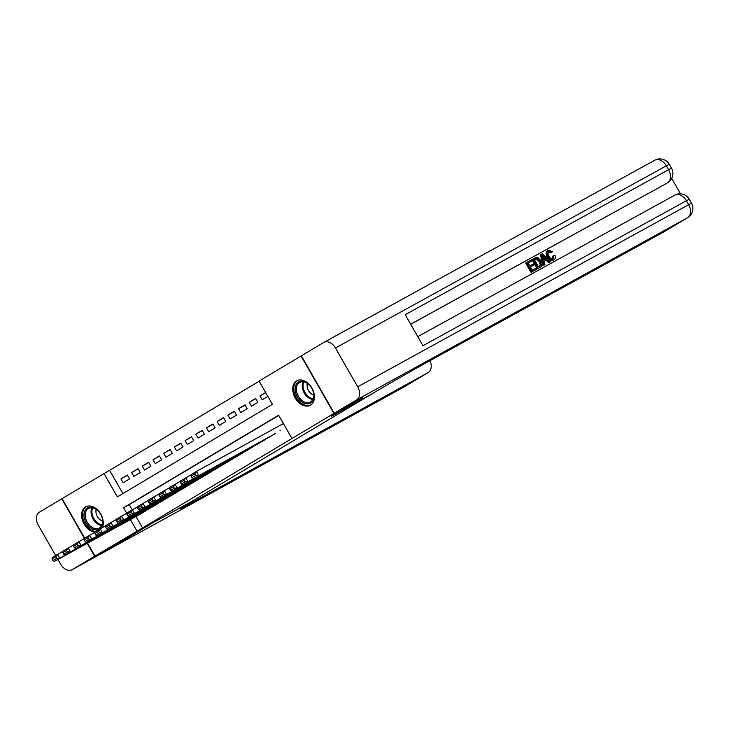<?xml version="1.0" encoding="UTF-8"?>
<svg xmlns="http://www.w3.org/2000/svg" width="729" height="729" viewBox="0 0 729 729"><rect width="100%" height="100%" fill="white"/><g stroke="black" fill="none" stroke-linecap="round" stroke-linejoin="round"><path stroke-width="1.09" d="M310.518 405.133A13.951 9.705 61.2 0 1 310.308 405.251A13.951 9.705 61.2 0 1 295.163 397.861A13.951 9.705 61.2 0 1 296.648 380.921A13.951 9.705 61.2 0 1 296.858 380.802A13.951 9.705 61.2 0 1 312.003 388.192A13.951 9.705 61.2 0 1 310.518 405.133M94.898 532.106A13.951 9.705 61.2 0 1 82.723 521.117A13.951 9.705 61.2 0 1 85.503 506.947A13.951 9.705 61.2 0 1 85.703 506.837A13.951 9.705 61.2 0 1 99.062 511.567A13.951 9.705 61.2 0 1 102.361 527.668M84.701 538.111L62.093 498.636L104.056 473.595L117.387 496.877L272.409 404.349L259.077 381.067L301.041 356.016L333.928 413.443L291.964 438.493L278.633 415.211L123.611 507.739L126.764 513.243M259.187 381.258L104.056 473.595M663.08 232.341A10.735 7.709 -120.8 0 1 662.916 232.442A10.735 7.709 -120.8 0 1 662.752 232.533L687.502 217.761L356.59 399.92A10.735 7.472 -118.8 0 0 357.675 386.771L335.449 347.97A10.735 7.472 -118.8 0 0 323.858 342.402A10.735 7.472 -118.8 0 0 323.703 342.493L301.041 356.016M279.909 430.821L280.455 430.52M269.229 437.218L275.544 433.226M258.54 443.606L264.855 439.605M247.833 449.966L254.166 445.984M237.153 456.363L243.477 452.363M226.464 462.751L232.779 458.751M215.775 469.13L222.09 465.129M205.086 475.508L211.401 471.508M194.388 481.887L200.712 477.896M183.69 488.257L190.014 484.275M173.001 494.636L179.325 490.653M162.303 501.014L168.636 497.032M151.614 507.393L157.947 503.42M127.484 475.272L120.932 478.88L127.347 475.044L129.571 478.926L123.155 482.753L120.932 478.88M138.173 468.893L131.63 472.492L138.045 468.665L140.26 472.547L133.844 476.374L131.63 472.492M148.862 462.514L142.319 466.113L148.734 462.286L150.958 466.168L144.542 469.995L142.319 466.113M159.551 456.126L153.008 459.735L159.423 455.907L161.647 459.78L155.231 463.617L153.008 459.735M170.249 449.747L163.697 453.347L170.112 449.52L172.336 453.402L165.92 457.229L163.697 453.347M180.938 443.369L174.395 446.968L180.81 443.141L183.025 447.023L176.609 450.85L174.395 446.968M191.627 436.99L185.084 440.589L191.499 436.762L193.723 440.644L187.307 444.471L185.084 440.589M202.316 430.602L195.773 434.211L202.188 430.374L204.412 434.256L197.996 438.083L195.773 434.211M213.014 424.223L206.462 427.823L212.877 423.996L215.101 427.877L208.685 431.705L206.462 427.823M223.703 417.845L217.16 421.444L223.575 417.617L225.79 421.499L219.374 425.326L217.16 421.444M234.392 411.457L227.849 415.065L234.264 411.238L236.488 415.111L230.072 418.947L227.849 415.065M245.081 405.078L238.538 408.677L244.953 404.85L247.177 408.732L240.761 412.559L238.538 408.677M255.77 398.699L249.227 402.299L255.642 398.471L257.866 402.353L251.45 406.181L249.227 402.299M109.678 470.497L122.9 493.579M265.629 392.512L259.925 395.92L262.139 399.802L267.853 396.394M136.013 516.478L142.565 527.924L291.964 438.493M278.742 415.402L129.233 504.641L132.177 509.771M140.925 513.781L147.249 509.799M362.058 397.943L331.331 416.305L370.715 394.617M370.724 394.617L193.249 500.55L153.855 522.228L123.119 540.581L94.98 556.063L87.58 543.141M362.067 397.952L333.928 413.443M142.565 527.924L94.98 556.063M130.391 519.577L136.943 531.022M129.233 504.641L123.611 507.739M265.748 392.712L259.925 395.92M141.472 513.48L54.356 561.43L59.696 558.241L57.473 554.359L55.878 556.81L52.133 559.043L53.026 560.592L56.771 558.359L55.878 556.81M62.822 551.416L52.133 557.548L52.133 559.043M146.811 510.291L59.696 558.241L56.771 558.359M53.026 560.592L54.356 561.43M102.133 525.481A12.074 8.402 61.2 0 1 90.086 527.532A12.074 8.402 61.2 0 1 84.528 511.64A12.074 8.402 61.2 0 1 99.016 512.013A12.074 8.402 61.2 0 1 101.905 517.262A12.074 8.402 61.2 0 1 102.133 525.481M99.089 512.104A11.181 7.782 -118.8 0 0 88.501 508.459A11.181 7.782 -118.8 0 0 85.74 511.849A11.181 7.782 -118.8 0 0 88.792 524.515A11.181 7.782 -118.8 0 0 99.29 528.042A11.181 7.782 -118.8 0 0 102.051 524.661A11.181 7.782 -118.8 0 0 101.869 517.153M96.219 509.443A7.964 5.54 -118.8 0 0 102.579 521.007M86.651 506.418L86.705 506.382A13.86 9.65 -118.8 0 0 86.651 506.418A13.86 9.65 -118.8 0 0 83.224 510.619A13.86 9.65 -118.8 0 0 85.238 523.832A13.86 9.65 -118.8 0 0 95.736 531.523M313.288 399.446A12.074 8.402 61.2 0 1 301.232 401.497A12.074 8.402 61.2 0 1 295.682 385.614A12.074 8.402 61.2 0 1 310.171 385.987A12.074 8.402 61.2 0 1 313.06 391.227A12.074 8.402 61.2 0 1 313.288 399.446M310.244 386.069A11.181 7.782 -118.8 0 0 299.655 382.424A11.181 7.782 -118.8 0 0 296.894 385.814A11.181 7.782 -118.8 0 0 299.947 398.481A11.181 7.782 -118.8 0 0 310.436 402.016A11.181 7.782 -118.8 0 0 313.197 398.626A11.181 7.782 -118.8 0 0 313.023 391.118M307.365 383.408A7.964 5.54 -118.8 0 0 313.734 394.972M297.797 380.383L297.86 380.356A13.86 9.65 -118.8 0 0 297.797 380.383A13.86 9.65 -118.8 0 0 294.379 384.584A13.86 9.65 -118.8 0 0 298.161 400.294A13.86 9.65 -118.8 0 0 311.174 404.677A13.86 9.65 -118.8 0 0 311.228 404.641L311.174 404.677M122.791 540.754L153.746 522.292L191.326 501.698A44.724 0.784 150.2 0 0 180.655 508.432A44.724 0.784 150.2 0 0 192.729 502.163L427.969 372.665A10.735 7.709 59.2 0 0 428.142 372.574A10.735 7.709 59.2 0 0 429.937 360.691M84.373 538.303L61.765 498.827L39.421 512.168A10.735 7.472 -118.8 0 0 38.345 525.308L55.614 555.471M57.91 559.471L60.562 564.109A10.735 7.472 -118.8 0 0 72.153 569.686A10.735 7.472 -118.8 0 0 72.308 569.595L94.661 556.254L122.791 540.772M87.252 543.324L94.661 556.254M552.409 259.305L552.965 255.934L554.951 255.205C555.708 257.383 555.38 258.923 553.967 259.816L553.111 260.326C550.896 261.219 548.928 260.18 547.206 257.209C545.611 254.321 545.748 252.179 547.625 250.785L548.472 250.275L552.628 251.551L550.987 252.872L548.19 251.888M544.964 264.618L543.096 265.684L540.444 254.895L542.376 253.792L550.395 261.629L549.384 262.185L546.969 259.743L544.089 261.328L544.964 264.618L543.952 265.174L541.301 254.385M550.395 261.629L548.527 262.695L546.121 260.253L544.098 261.365M531.933 260.955L528.124 263.051L529.764 265.921L533.318 263.962L533.929 265.037L530.384 266.987L532.234 270.213L536.216 268.026L536.826 269.092L535.97 269.612L531.04 272.327L525.7 263.014L531.323 259.879L531.933 260.955L528.142 263.078M533.929 265.037L530.402 267.024M680.54 193.85L671.71 178.441M666.233 183.599A10.735 7.709 -120.8 0 1 666.069 183.699A10.735 7.709 -120.8 0 1 665.896 183.799L410.673 324.214M410.7 324.277L665.896 183.799M540.007 267.37L537.273 268.892L531.942 259.579L536.371 257.273L537.738 257.401L540.973 260.627C542.686 263.597 542.54 265.739 540.544 267.051L538.13 268.381L532.79 259.068M356.59 399.92L334.247 413.252L362.386 397.761L331.431 416.241L372.647 393.469A44.724 0.784 -29.8 0 1 427.513 362.021L662.752 232.533M324.022 342.311L654.615 160.334A10.735 7.472 61.2 0 1 654.77 160.243A10.735 7.472 61.2 0 1 666.361 165.82L668.584 169.702L405.206 314.682L422.984 345.719L686.363 200.739L688.586 204.621A10.735 7.472 61.2 0 1 687.502 217.761A10.735 7.709 59.2 0 0 687.666 217.67A10.735 10.735 0 0 0 691.484 203.118L689.26 199.236L686.363 200.739A10.735 7.472 61.2 0 0 674.772 195.172A10.735 7.472 61.2 0 0 674.617 195.263L417.781 336.634L674.772 195.172A10.735 10.735 0 0 1 689.26 199.236M334.247 413.252L301.359 355.825M536.826 269.092L531.04 272.327M531.897 271.817L526.557 262.504M539.852 266.021L541.073 264.481L540.007 261.128L536.954 258.44L534.357 259.615L538.467 266.787L540.016 265.921M538.13 268.381L537.273 268.892M539.004 266.532L540.216 264.992L539.15 261.638L536.097 258.95L534.375 259.652M541.073 264.481L540.216 264.992M540.007 261.128L539.15 261.638M536.954 258.44L536.097 258.95M535.733 258.868L534.876 259.378M542.977 257.137L543.761 260.098L546.067 258.831L542.458 255.159L542.977 257.137M543.952 265.174L543.096 265.684M546.969 259.743L546.121 260.253M549.384 262.185L548.527 262.695M545.192 259.314L542.968 257.055M551.835 252.362L549.046 251.377C547.743 252.462 547.734 254.056 549.01 256.171C550.176 258.394 551.589 259.269 553.265 258.795L553.311 258.768M553.265 258.795L553.821 255.423M548.326 250.366L547.625 250.785M553.174 260.289L553.967 259.816C551.744 260.709 549.775 259.67 548.062 256.699L547.206 257.209M548.062 256.699C546.468 253.81 546.604 251.669 548.472 250.275M152.161 507.092L65.045 555.051L70.385 551.862L68.171 547.98L66.567 550.431L62.831 552.664L63.715 554.213L67.46 551.981L66.567 550.431M73.511 545.037L62.822 551.17L62.831 552.664M157.51 503.903L70.385 551.862L67.46 551.981M63.715 554.213L65.045 555.051M162.849 500.714L75.734 548.673L81.083 545.483L78.86 541.601L77.256 544.044L73.52 546.285L74.404 547.834L78.149 545.602L77.256 544.044M84.209 538.658L73.511 544.791L73.52 546.285M168.199 497.524L81.083 545.483L78.149 545.602M74.404 547.834L75.734 548.673M173.548 494.335L86.423 542.285L91.772 539.096L89.549 535.214L87.954 537.665L84.209 539.897L85.102 541.456L88.838 539.214L87.954 537.665M94.898 532.279L84.2 538.412L84.209 539.897M178.887 491.146L91.772 539.096L88.838 539.214M85.102 541.456L86.423 542.285M184.237 487.956L97.121 535.906L102.461 532.717L100.237 528.835L98.643 531.286L94.898 533.519L95.791 535.068L99.527 532.835L98.643 531.286M105.587 525.891L94.898 532.024L94.898 533.519M189.576 484.767L102.461 532.717L99.527 532.835M95.791 535.068L97.121 535.906M194.925 481.568L107.81 529.527L113.15 526.338L110.936 522.456L109.332 524.907L105.596 527.14L106.48 528.689L110.225 526.456L109.332 524.907M116.275 519.513L105.587 525.645L105.596 527.14M200.275 478.379L113.15 526.338L110.225 526.456M106.48 528.689L107.81 529.527M205.614 475.19L118.499 523.149L123.848 519.95L121.625 516.077L120.021 518.519L116.285 520.752L117.169 522.31L120.914 520.078L120.021 518.519M126.974 513.134L116.275 519.267L116.285 520.752M210.963 472L123.848 519.95L120.914 520.078M117.169 522.31L118.499 523.149M216.303 468.811L129.188 516.761L134.537 513.571L132.313 509.689L130.719 512.141L126.974 514.373L127.867 515.922L131.603 513.69L130.719 512.141M137.663 506.746L126.964 512.888L126.974 514.373M221.652 465.621L134.537 513.571L131.603 513.69M127.867 515.922L129.188 516.761M227.001 462.432L139.886 510.382L145.226 507.193L143.002 503.311L141.408 505.762L137.663 507.995L138.556 509.544L142.292 507.311L141.408 505.762M148.352 500.367L137.663 506.5L137.663 507.995M232.341 459.234L145.226 507.193L142.292 507.311M138.556 509.544L139.886 510.382M237.69 456.044L150.575 504.003L155.915 500.814L153.701 496.932L152.097 499.374L148.361 501.616L149.245 503.165L152.99 500.932L152.097 499.374M159.04 493.989L148.352 500.121L148.361 501.616M243.039 452.855L155.915 500.814L152.99 500.932M149.245 503.165L150.575 504.003M248.379 449.665L161.264 497.615L166.613 494.426L164.389 490.553L162.786 492.995L159.05 495.228L159.933 496.786L163.679 494.554L162.786 492.995M169.739 487.61L159.04 493.743L159.05 495.228M253.728 446.476L166.613 494.426L163.679 494.554M159.933 496.786L161.264 497.615M259.068 443.287L171.953 491.237L177.302 488.047L175.078 484.165L173.484 486.617L169.739 488.849L170.632 490.398L174.368 488.166L173.484 486.617M180.428 481.222L169.729 487.355L169.739 488.849M264.417 440.097L177.302 488.047L174.368 488.166M170.632 490.398L171.953 491.237M269.766 436.899L182.651 484.858L187.991 481.669L185.767 477.787L184.173 480.238L180.428 482.47L181.321 484.02L185.057 481.787L184.173 480.238M191.116 474.843L180.428 480.976L180.428 482.47M275.106 433.709L187.991 481.669L185.057 481.787M181.321 484.02L182.651 484.858M283.408 423.549L196.465 471.408L198.68 475.29L195.755 475.408L194.862 473.85L191.126 476.083L192.009 477.641L195.755 475.408M191.126 476.083L191.116 474.597L196.465 471.408L194.862 473.85M192.009 477.641L193.34 478.479M101.695 525.481A11.181 7.782 61.2 0 1 93.23 519.276A11.181 7.782 61.2 0 1 91.608 508.614A11.181 7.782 61.2 0 1 91.963 507.794M92.683 507.903A10.817 7.527 -118.8 0 0 92.428 508.523A10.817 7.527 -118.8 0 0 93.941 518.72A10.817 7.527 -118.8 0 0 101.987 524.807M312.841 399.446A11.181 7.782 61.2 0 1 304.385 393.241A11.181 7.782 61.2 0 1 302.763 382.588A11.181 7.782 61.2 0 1 303.109 381.768M303.838 381.878A10.817 7.527 -118.8 0 0 303.583 382.488A10.817 7.527 -118.8 0 0 305.087 392.685A10.817 7.527 -118.8 0 0 313.142 398.781M192.174 501.188L192.729 502.163M72.308 569.595L403.219 387.445L427.969 372.665M403.556 387.245A10.735 7.709 -120.8 0 1 403.392 387.345A10.735 7.709 -120.8 0 1 403.219 387.445A10.735 7.472 61.2 0 1 403.064 387.527A10.735 7.472 61.2 0 1 402.9 387.618M357.675 386.771L691.484 203.118M666.069 183.699L667.673 182.742A10.735 7.709 59.2 0 1 667.5 182.842A10.735 7.472 61.2 0 0 668.584 169.702L671.482 168.199L669.258 164.317L666.361 165.82L335.449 347.97M544.016 256.745L543.16 257.255M72.153 569.686L403.064 387.527A10.735 10.735 0 0 0 403.392 387.345L428.142 372.574M323.858 342.402L654.77 160.243A10.735 10.735 0 0 1 669.258 164.317M667.673 182.742A10.735 10.735 0 0 0 671.482 168.199M662.916 232.442L687.666 217.67"/></g></svg>
